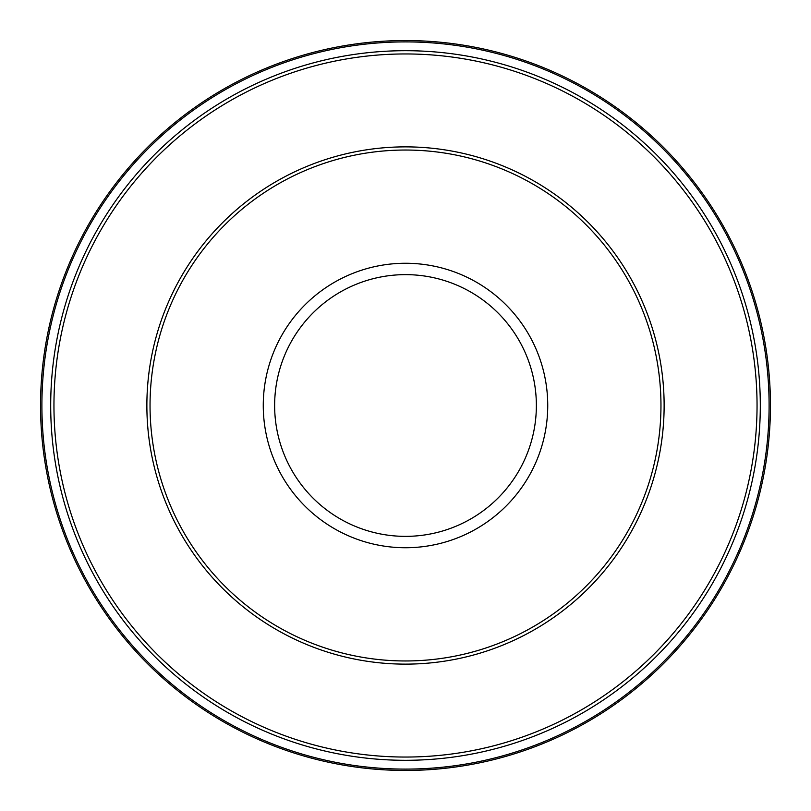 <?xml version="1.0" encoding="UTF-8"?>
<svg xmlns="http://www.w3.org/2000/svg" width="811" height="811" viewBox="0 0 811 811"><rect width="100%" height="100%" fill="white"/><g stroke="black" fill="none" stroke-linecap="round" stroke-linejoin="round"><path stroke-width="1.22" d="M770.45 405.5A364.95 364.95 0 0 0 405.5 40.55A364.95 364.95 0 0 0 40.55 405.5A364.95 364.95 0 0 0 405.5 770.45A364.95 364.95 0 0 0 770.45 405.5A364.95 364.95 0 0 1 405.5 770.45A364.95 364.95 0 0 1 40.55 405.5M660.965 405.5A255.465 255.465 0 0 0 405.5 150.035A255.465 255.465 0 0 0 150.035 405.5A255.465 255.465 0 0 0 405.5 660.965A255.465 255.465 0 0 0 660.965 405.5M760.302 405.5A354.802 354.802 0 0 0 405.5 50.698A354.802 354.802 0 0 0 50.698 405.5A354.802 354.802 0 0 0 405.5 760.302A354.802 354.802 0 0 0 760.302 405.5M769.102 405.5A363.602 363.602 0 0 0 405.5 41.898A363.602 363.602 0 0 0 41.898 405.5A363.602 363.602 0 0 0 405.5 769.102A363.602 363.602 0 0 0 769.102 405.5M547.739 405.5A142.239 142.239 0 0 0 405.5 263.261A142.239 142.239 0 0 0 263.261 405.5A142.239 142.239 0 0 0 405.5 547.739A142.239 142.239 0 0 0 547.739 405.5M536.365 405.5A130.865 130.865 0 0 0 405.5 274.635A130.865 130.865 0 0 0 274.635 405.5A130.865 130.865 0 0 0 405.5 536.365A130.865 130.865 0 0 0 536.365 405.5M146.872 405.5A258.628 258.628 0 0 0 405.5 664.128A258.628 258.628 0 0 0 664.128 405.5A258.628 258.628 0 0 0 405.5 146.872A258.628 258.628 0 0 0 146.872 405.5M757.048 405.5A351.548 351.548 0 0 0 405.5 53.952A351.548 351.548 0 0 0 53.952 405.5A351.548 351.548 0 0 0 405.5 757.048A351.548 351.548 0 0 0 757.048 405.5"/></g></svg>
